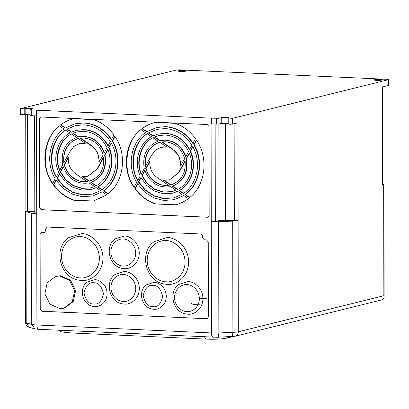 <?xml version="1.0" encoding="UTF-8"?>
<svg xmlns="http://www.w3.org/2000/svg" width="409" height="409" viewBox="0 0 409 409"><rect width="100%" height="100%" fill="white"/><g stroke="black" fill="none" stroke-linecap="round" stroke-linejoin="round"><path stroke-width="0.61" d="M167.133 284.362C173.442 285.589 188.38 279.255 188.646 261.949C188.319 244.618 173.355 236.918 167.051 237.568L154.106 241.678C138.467 252.471 145.752 281.852 164.623 284.086L167.133 284.362M81.457 280.451C87.766 281.678 102.705 275.344 102.971 258.038C102.644 240.707 87.679 233.007 81.376 233.657L68.431 237.762C52.792 248.554 60.077 277.936 78.942 280.175L81.457 280.451M94.75 306.561C98.37 307.266 106.943 303.631 107.092 293.703C106.907 283.759 98.318 279.337 94.704 279.715L87.275 282.072C78.257 288.33 82.413 305.083 93.308 306.402L94.75 306.561M153.927 309.265C157.547 309.971 166.12 306.331 166.274 296.402C166.085 286.458 157.501 282.041 153.881 282.414L146.453 284.771C137.434 291.034 141.591 307.783 152.485 309.107L153.927 309.265M187.941 314.173C192.332 315.027 202.746 310.615 202.925 298.56C202.7 286.484 192.276 281.116 187.884 281.571L178.866 284.434C167.935 292 172.992 312.394 186.187 313.984L187.941 314.173M124.336 304.076C128.728 304.935 139.137 300.518 139.321 288.463C139.096 276.387 128.666 271.019 124.275 271.474L115.256 274.337C104.331 281.908 109.387 302.297 122.582 303.887L124.336 304.076M124.27 268.601C128.666 269.454 139.075 265.037 139.259 252.982C139.034 240.911 128.605 235.543 124.213 235.998L115.195 238.856C104.269 246.428 109.326 266.816 122.521 268.406L124.27 268.601M35.046 213.329C34.52 213.498 34.923 213.626 36.258 213.723L31.549 213.181L31.744 324.414L34.975 328.872L29.428 327.364L26.207 322.911L26.012 211.678L25.322 211.295L25.895 210.942M36.258 213.723L36.723 213.743L36.544 110.185L36.161 110.169L36.171 115.921L31.253 115.696L30.097 115.507L30.087 109.755L36.161 110.169M59.786 308.606L49.883 304.117L44.872 293.769L47.239 282.701L55.808 276.392L59.724 276.003L69.627 280.497L74.637 290.84L72.27 301.908L63.702 308.222L59.786 308.606M63.702 308.222L64.668 307.982L73.237 301.668L75.604 290.6L70.599 280.257L60.696 275.763L55.808 276.387M165.159 141.739L161.611 141.918L171.903 148.845C178.058 152.787 180.947 158.549 180.568 166.131L184.623 158.666C181.427 148.462 174.94 142.818 165.159 141.739M166.529 146.846L161.136 147.26L166.811 147.036L159.755 142.296C149.06 146.1 144.254 154.198 145.338 166.581L151.31 155.614L155.343 150.246L161.136 147.26M186.003 156.744C182.245 146.626 175.425 141.064 165.543 140.057L160.118 140.558L165.154 140.154C175.037 141.161 181.857 146.724 185.614 156.841L188.554 151.432C183.365 141.366 175.563 135.89 165.144 134.996L158.263 135.676L154.336 137.02L154.725 136.923L160.118 140.558M158.436 135.635L154.725 136.923M193.247 143.406C186.299 133.068 177.056 127.475 165.517 126.632L156.647 127.506L165.134 126.729C176.673 127.572 185.916 133.165 192.864 143.503L195.492 138.666C190.129 131.284 183.36 126.177 175.185 123.349L154.985 122.455M83.64 138.017L80.092 138.196L90.384 145.123C96.539 149.065 99.428 154.827 99.05 162.409L103.104 154.945C99.908 144.74 93.421 139.096 83.64 138.017M148.283 132.945L152.751 135.952L157.869 134.08L165.144 133.365C175.768 134.239 183.861 139.72 189.433 149.817L191.933 145.21C185.343 134.96 176.412 129.408 165.134 128.559L156.703 129.392L148.283 132.945L148.666 132.848L153.058 135.803M156.898 129.341L148.666 132.848M189.817 149.72C184.249 139.627 176.156 134.142 165.533 133.268L157.869 134.08M85.011 143.124L79.617 143.539L85.292 143.314L78.237 138.574C67.541 142.378 62.735 150.476 63.819 162.859L69.791 151.892L73.825 146.524L79.617 143.539M104.484 153.022C100.726 142.905 93.906 137.342 84.024 136.335L78.6 136.836L83.635 136.432C93.518 137.439 100.338 143.002 104.096 153.119L107.035 147.71C101.846 137.644 94.044 132.168 83.625 131.274L76.744 131.954L72.817 133.298L73.206 133.201L78.6 136.836M76.918 131.913L73.206 133.201M111.729 139.684C104.786 129.346 95.542 123.753 83.998 122.91L75.128 123.784L83.615 123.007C95.154 123.85 104.397 129.443 111.345 139.781L113.973 134.944C108.61 127.557 101.841 122.455 93.666 119.627L73.467 118.728M66.764 129.224L71.232 132.23L76.35 130.359L83.625 129.643C94.249 130.517 102.342 135.998 107.915 146.095L110.415 141.488C103.825 131.238 94.893 125.686 83.615 124.837L75.184 125.67L66.764 129.224L67.153 129.126L71.539 132.081M75.379 125.619L67.153 129.126M108.303 145.998C102.731 135.906 94.637 130.42 84.014 129.546L76.35 130.359M186.039 71.054L185.65 71.151A4.049 0.44 179.9 0 1 181.11 71.411A4.049 0.44 179.9 0 1 177.889 70.987A4.049 0.44 179.9 0 1 178.232 70.813L178.615 70.716A4.049 0.44 179.9 0 1 183.155 70.455A4.049 0.44 179.9 0 1 186.376 70.88A4.049 0.44 179.9 0 1 186.039 71.054M374.7 79.668A4.049 0.44 179.9 0 1 379.24 79.407A4.049 0.44 179.9 0 1 382.461 79.832A4.049 0.44 179.9 0 1 382.118 80.011L381.73 80.103A4.049 0.44 179.9 0 1 377.19 80.363A4.049 0.44 179.9 0 1 373.969 79.944A4.049 0.44 179.9 0 1 374.312 79.765L374.7 79.668L374.7 80.19M36.544 110.185L211.075 118.155L211.448 332.946L36.917 324.976C36.994 327.767 37.638 329.204 38.84 329.291M228.202 123.365L221.249 123.462L221.238 117.71L218.917 118.288L211.075 118.155M221.238 117.71A4.049 0.44 179.9 0 1 225.783 117.449A4.049 0.44 179.9 0 1 228.999 117.874A4.049 0.44 179.9 0 1 228.662 118.048L232.511 118.339L388.294 79.719A2.894 0.312 -0.1 0 0 388.54 79.597A2.894 0.312 -0.1 0 0 386.807 79.31L180.129 69.878A2.894 0.312 -0.1 0 0 176.315 70.041L20.532 108.661L25.159 108.758A4.049 0.44 179.9 0 1 29.699 108.497A4.049 0.44 179.9 0 1 32.919 108.917A4.049 0.44 179.9 0 1 32.577 109.096L30.087 109.755M30.097 114.259A4.049 0.44 -0.1 0 0 25.169 114.51L25.159 108.758M20.45 108.722L20.46 114.479L24.78 114.607L24.77 108.85M388.294 79.719L388.305 85.476A2.894 0.312 -0.1 0 0 388.55 85.348L388.54 79.597M388.305 85.476L382.297 86.964L382.221 184.704L383.668 184.474L383.862 295.707L238.309 331.786L238.115 220.553L232.711 221.116L232.905 332.348C232.639 335.61 232.072 337.047 231.192 336.658M234.137 123.692L234.306 220.722L238.115 220.553L237.946 122.746L232.522 124.091L232.511 118.339M228.283 123.896C228.657 124.218 230.068 124.285 232.522 124.091M211.453 118.17L211.463 123.927L218.927 124.039L221.249 123.462M206.606 318.79L207.066 318.749L208.37 316.955L208.237 241.903L206.468 239.904L204.398 239.812L202.629 237.813L202.624 235.983L200.855 233.984L47.004 227.026L45.701 228.82L45.706 230.645L44.402 232.44L41.217 232.424L39.913 234.219L40.041 309.27L41.815 311.269L207.158 318.718M39.371 207.721L41.14 209.72L207.854 217.266L209.157 215.477L208.999 126.529L207.23 124.53L40.517 116.989L39.213 118.779L39.371 207.721L41.37 209.664L207.966 217.235M24.78 114.607L25.169 114.51M26.135 210.875C25.588 211.054 26.084 211.192 27.623 211.284L27.454 114.269M235.052 336.264L217.138 337.267C218.017 337.655 218.59 336.218 218.856 332.957L232.905 332.348A9.647 1.043 -0.1 0 0 238.309 331.786A4.821 4.392 76.1 0 1 235.052 336.264L382.078 299.817L383.269 299.158L384.123 297.123L383.862 295.707M382.512 184.04L383.923 184.341L384.123 297.123M213.421 337.261C212.184 337.174 211.53 335.733 211.448 332.946A9.647 1.043 -0.1 0 0 218.856 332.957L218.662 221.724L211.729 221.734L215.323 221.535L215.149 124.096M217.337 337.292L38.615 329.311L34.975 328.872M41.309 232.404L40.108 234.173L40.235 309.219L42.009 311.218L206.801 318.744M44.499 232.414L45.706 230.645M47.096 227.005L45.895 228.769L45.895 230.599M40.634 116.964L39.448 118.722L39.601 207.665M34.801 211.611L27.623 211.284M26.012 211.678L31.549 213.181M36.723 213.743L36.917 324.976A9.647 1.043 -0.1 0 1 31.744 324.414L26.207 322.911A9.647 1.043 -0.1 0 1 25.516 322.527C26.156 326.586 28.293 326.99 29.443 327.369L29.428 327.364M218.662 221.724L232.711 221.116M234.306 220.722L225.471 220.318L219.014 220.604L215.323 221.535M225.471 220.318L225.303 123.196M219.014 220.604L218.846 124.055M170.635 184.996C181.315 181.197 186.126 173.114 185.057 160.752L178.595 172.644L169.254 180.026L163.58 180.257L170.635 184.996M145.737 168.508C149.679 180.369 157.353 185.993 168.753 185.374L158.165 178.252C152.128 174.193 149.357 168.401 149.852 160.88L145.737 168.508L146.125 168.411C147.951 178.605 159.95 187.399 169.142 185.277M170.64 186.642C158.416 188.319 149.781 182.889 144.745 170.349L141.811 175.793L147.199 183.733L154.638 189.393L163.273 192.123L172.128 191.611L176.044 190.272L170.64 186.642M177.629 191.34L172.526 193.206L163.401 193.774L154.474 191.085L146.703 185.43L140.931 177.419L138.436 182.041L145.251 190.297L153.968 196.008L163.758 198.626L173.687 197.9L182.102 194.347L177.629 191.34M175.487 204.817L175.328 204.858C180.088 203.677 184.449 201.591 188.406 198.59L183.759 195.461L174.132 199.689L163.891 200.471L153.769 197.869L144.699 192.123L137.511 183.759L134.893 188.615C140.256 196.003 147.025 201.11 155.205 203.938L175.405 204.837M89.116 181.274C99.801 177.475 104.607 169.392 103.538 157.03L97.076 168.922L87.741 176.305L82.061 176.535L89.116 181.274M189.541 197.69C205.63 185.113 208.851 157.838 196.366 139.934L193.692 144.863C203.672 161.126 199.561 184.561 184.97 194.623L189.541 197.69M183.35 193.534C197.414 184.367 201.831 162.291 192.741 146.611L190.165 151.345C196.857 165.435 191.627 183.835 178.999 190.614L183.35 193.534M177.47 189.587C189.587 183.641 195.098 166.545 189.255 153.027L186.146 158.753C188.222 172.066 183.626 181.202 172.363 186.151L177.47 189.587M154.336 137.02L159.735 140.655M144.254 168.569C142.158 155.241 146.754 146.1 158.032 141.136L152.92 137.705C140.798 143.651 135.292 160.763 141.146 174.285L144.254 168.569M155.062 122.434C150.302 123.61 145.941 125.701 141.979 128.702L146.632 131.831L156.264 127.603M140.849 129.597C124.76 142.179 121.539 169.454 134.029 187.358L136.703 182.44C126.718 166.172 130.824 142.731 145.425 132.669L140.849 129.597M64.218 164.786C68.16 176.647 75.834 182.271 87.235 181.652L76.647 174.531C70.609 170.471 67.838 164.679 68.334 157.158L64.218 164.786L64.607 164.689C66.432 174.883 78.431 183.677 87.623 181.555M89.121 182.92C76.897 184.597 68.262 179.168 63.226 166.627L60.292 172.071L65.68 180.011L73.119 185.671L81.754 188.401L90.609 187.889L94.525 186.55L89.121 182.92M96.11 187.619L91.008 189.485L81.882 190.052L72.955 187.363L65.184 181.708L59.412 173.697L56.917 178.319L63.732 186.576L72.449 192.286L82.24 194.904L92.168 194.178L100.583 190.625L96.11 187.619M102.24 191.739L92.613 195.967L82.373 196.749L72.25 194.147L63.18 188.401L55.992 180.037L53.374 184.894C58.738 192.281 65.506 197.389 73.686 200.216L93.186 201.105L106.887 194.868L102.24 191.739M140.231 175.957C133.533 161.872 138.758 143.462 151.391 136.678L147.041 133.753C132.976 142.925 128.559 165.011 137.659 180.691L140.231 175.957M108.022 193.968C124.111 181.392 127.332 154.116 114.847 136.212L112.173 141.136C122.153 157.404 118.043 180.839 103.451 190.901L108.022 193.968M101.831 189.812C115.895 180.645 120.312 158.569 111.222 142.889L108.651 147.623C115.338 161.713 110.108 180.108 97.48 186.893L101.831 189.812M95.957 185.865C108.068 179.919 113.579 162.823 107.736 149.305L104.627 155.031C106.703 168.344 102.107 177.475 90.844 182.429L95.957 185.865M72.817 133.298L78.216 136.933M62.735 164.847C60.644 151.519 65.236 142.378 76.514 137.414L71.401 133.983C59.279 139.929 53.773 157.041 59.627 170.558L62.735 164.847M73.543 118.712C68.784 119.888 64.423 121.979 60.46 124.98L65.113 128.109L74.745 123.881M59.336 125.875C43.242 138.457 40.021 165.732 52.51 183.636L55.184 178.718C45.2 162.45 49.305 139.009 63.906 128.947L59.336 125.875M58.712 172.235C52.015 158.15 57.245 139.735 69.873 132.956L65.522 130.031C51.457 139.203 47.04 161.284 56.14 176.969L58.712 172.235M185.134 161.233L178.984 172.552L178.595 172.644M164.249 180.349L171.018 184.894M169.254 180.026L178.984 172.552M162.056 141.862L172.286 148.748L171.903 148.845M181.013 165.318L178.917 155.696L172.286 148.748M149.786 161.627L146.125 168.411M144.873 170.737L142.194 175.696L141.811 175.793M142.194 175.696L147.235 183.263L154.694 189.122L163.564 192.015L172.317 191.565M141.095 177.736L138.825 181.944L138.436 182.041M172.526 193.206L177.71 191.392M138.825 181.944L145.164 189.766L153.82 195.666L163.876 198.498L173.851 197.859M137.695 184.045L135.282 188.518L134.893 188.615M174.132 199.689L183.876 195.538M155.205 203.938L175.712 204.761M135.282 188.518C140.645 195.901 147.419 201.008 155.594 203.84M103.615 157.511L97.465 168.83L97.076 168.922M82.73 176.627L89.499 181.172M87.741 176.305L97.465 168.83M196.55 140.215L194.081 144.766L193.692 144.863M184.97 194.623L185.354 194.526L189.776 197.496M185.354 194.526C199.95 184.464 204.06 161.028 194.081 144.766M192.91 146.918L190.553 151.253L190.165 151.345M178.999 190.614L179.387 190.517L183.61 193.355M179.387 190.517C192.01 183.738 197.245 165.338 190.553 151.253M189.398 153.385L186.53 158.656L186.146 158.753M172.363 186.151L172.746 186.054L177.767 189.428M172.746 186.054C184.014 181.105 188.61 171.969 186.53 158.656M160.144 142.199C150.87 143.794 143.37 156.422 145.727 166.483M153.309 137.608C141.672 142.48 135.44 161.846 141.534 174.188M141.979 128.702L142.368 128.605L146.897 131.657M155.451 122.337C150.691 123.513 146.33 125.604 142.368 128.605M141.238 129.5C125.568 140.282 121.913 171.233 134.413 187.261M80.537 138.14L90.772 145.026L90.384 145.123M99.494 161.596L97.398 151.974L90.772 145.026M68.267 157.905L64.607 164.689M63.354 167.015L60.675 171.974L60.292 172.071M60.675 171.974L65.716 179.536L73.175 185.4L82.045 188.293L90.798 187.843M59.576 174.014L57.306 178.222L56.917 178.319M91.008 189.485L96.192 187.67M57.306 178.222L63.646 186.044L72.306 191.944L82.357 194.776L92.332 194.137M56.176 180.323L53.763 184.796L53.374 184.894M92.613 195.967L102.357 191.816M73.686 200.216L93.518 201.008M53.763 184.796C59.126 192.179 65.9 197.286 74.075 200.119M147.429 133.661C133.82 141.402 128.815 166.432 138.043 180.594M115.031 136.494L112.562 141.044L112.173 141.136M103.451 190.901L103.835 190.804L108.257 193.774M103.835 190.804C118.431 180.742 122.542 157.307 112.562 141.044M111.391 143.196L109.034 147.531L108.651 147.623M97.48 186.893L97.869 186.795L102.092 189.633M97.869 186.795C110.491 180.016 115.727 161.616 109.034 147.531M107.879 149.658L105.011 154.934L104.627 155.031M90.844 182.429L91.227 182.332L96.248 185.706M91.227 182.332C102.495 177.383 107.092 168.247 105.011 154.934M78.625 138.477C69.351 140.072 61.851 152.7 64.208 162.762M71.79 133.886C60.154 138.758 53.922 158.125 60.016 170.466M60.46 124.98L60.849 124.883L65.379 127.935M73.932 118.615C69.172 119.791 64.811 121.882 60.849 124.883M59.719 125.778C44.049 136.56 40.394 167.511 52.894 183.539M65.91 129.939C52.301 137.68 47.296 162.71 56.524 176.872M166.09 240.645C171.627 240.073 184.776 246.842 185.062 262.072C184.832 277.276 171.703 282.844 166.161 281.765C160.619 282.338 147.47 275.569 147.184 260.344C147.419 245.134 160.548 239.567 166.09 240.645M80.415 236.734C85.951 236.162 99.101 242.931 99.387 258.161C99.157 273.365 86.028 278.933 80.486 277.854C74.944 278.427 61.795 271.658 61.508 256.428C61.744 241.223 74.873 235.656 80.415 236.734M93.743 282.788C98.349 282.399 101.606 286.075 103.513 293.826C101.636 301.397 98.39 304.777 93.779 303.964C89.167 304.357 85.91 300.681 84.009 292.931C85.885 285.359 89.131 281.98 93.743 282.788M152.92 285.492C157.526 285.099 160.788 288.78 162.69 296.525C160.814 304.102 157.567 307.481 152.956 306.668C148.344 307.057 145.088 303.381 143.186 295.635C145.062 288.059 148.309 284.679 152.92 285.492M186.918 284.649C190.548 284.27 199.157 288.703 199.347 298.677C199.193 308.637 190.594 312.282 186.969 311.576C183.339 311.955 174.73 307.522 174.541 297.548C174.694 287.588 183.293 283.943 186.918 284.649M123.313 274.551C126.938 274.178 135.553 278.611 135.737 288.585C135.589 298.539 126.989 302.19 123.36 301.479C119.735 301.857 111.12 297.425 110.936 287.45C111.084 277.491 119.684 273.846 123.313 274.551M123.252 239.076C126.877 238.698 135.491 243.13 135.676 253.105C135.527 263.064 126.928 266.709 123.298 266.003C119.673 266.377 111.059 261.944 110.87 251.97C111.023 242.016 119.622 238.365 123.252 239.076M178.232 70.813L178.232 71.166M178.615 71.238L178.615 70.716M374.312 79.765L374.312 80.118M31.242 109.944L31.253 115.696M218.917 118.288L218.927 124.039M216.371 118.395L216.381 124.152M211.254 221.714L211.729 221.734M228.749 336.796A4.821 4.392 76.1 0 1 226.596 338.151L232.915 336.587M58.518 330.221L60.077 331.341L61.825 331.965L70.322 332.921A4.821 1.927 -87.4 0 1 68.819 330.692M70.322 332.921L206.156 339.122A4.821 1.927 -87.4 0 1 204.648 336.893M191.55 303.631L193.074 304.337L200.246 304.214M34.632 115.849L34.806 213.457M228.202 123.963L228.191 118.211M25.516 322.527L25.322 211.295M25.726 114.408L25.895 210.998M382.338 86.953L382.512 184.75M226.596 338.151C221.586 339.127 214.771 339.455 206.156 339.122M206.305 298.391L200.047 298.59"/></g></svg>
